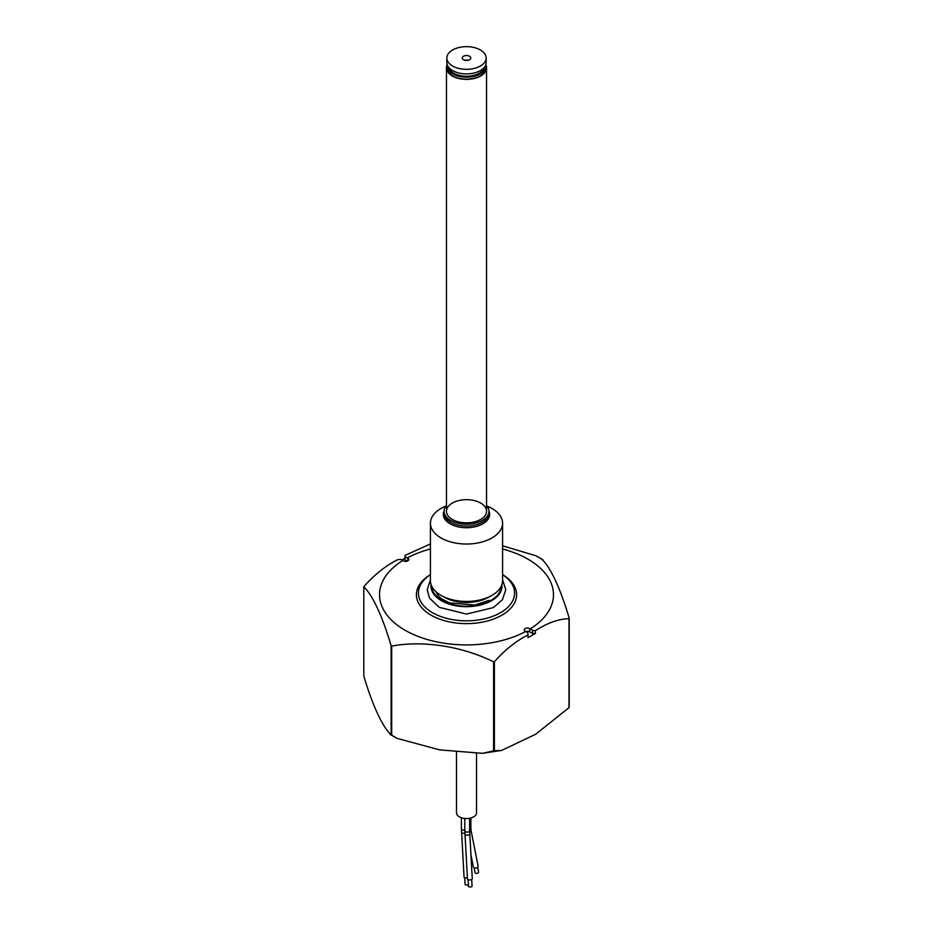 <?xml version="1.0" encoding="UTF-8"?>
<svg xmlns="http://www.w3.org/2000/svg" width="933" height="933" viewBox="0 0 933 933"><rect width="100%" height="100%" fill="white"/><g stroke="black" fill="none" stroke-linecap="round" stroke-linejoin="round"><path stroke-width="1.4" d="M502.572 574.693A48.096 27.768 180 0 1 499.796 613.098A48.096 27.768 180 0 1 433.204 613.098A48.096 27.768 180 0 1 430.428 574.693M502.572 574.623A50.102 28.923 180 0 1 501.709 615.279A50.102 28.923 180 0 1 431.291 615.279A50.102 28.923 180 0 1 430.428 574.623M502.572 545.817L535.95 555.765L542.913 559.73M568.99 707.669L568.99 618.649A106.21 61.321 0 0 0 569.2 618.194L569.2 707.214A106.21 61.321 180 0 1 568.99 707.669L535.74 734.213L501.732 750.389L482.443 753.316L493.604 750.855A106.21 61.321 180 0 0 494.385 750.738L501.732 750.389M532.533 630.381L535.367 630.696L535.367 633.472L532.533 633.472L532.533 630.381L529.699 628.574A3.207 1.854 0 0 0 526.212 628.166A3.207 1.854 0 0 0 524.229 629.88A3.207 1.854 0 0 0 525.162 631.186L525.687 631.489A86.979 50.219 180 0 1 405.004 630.207A86.979 50.219 180 0 1 402.776 560.523L400.467 559.368L397.633 559.683C385.796 565.643 374.588 574.565 364.01 586.449A106.21 61.321 0 0 0 363.8 586.904L363.8 675.924C372.267 704.905 382.658 727.274 391.114 734.761A106.21 61.321 180 0 0 391.685 735.087L397.05 738.353L439.583 749.875L482.443 753.316M397.05 738.353L390.087 734.388L391.114 734.761L391.114 645.753C382.647 616.76 372.255 594.391 363.8 586.904M391.685 735.087L391.685 646.079A106.21 61.321 0 0 1 391.114 645.753M391.685 646.079C423.22 640.236 461.998 646.207 493.604 661.847L493.604 750.855M494.385 750.738L494.385 661.719A106.21 61.321 0 0 1 493.604 661.847M532.533 633.472L529.699 631.839A3.207 1.854 0 0 0 525.804 631.559M535.367 633.472L527.996 637.729L527.996 634.953C516.194 640.901 504.986 649.823 494.385 661.719M568.99 618.649C558.412 618.987 547.204 622.999 535.367 630.696M527.996 634.953L527.996 633.006L525.687 631.489M430.428 543.916L405.004 555.427L405.004 559.847L407.196 561.106M402.776 560.523L403.301 560.826A3.207 1.854 0 0 0 406.788 561.223A3.207 1.854 0 0 0 408.771 559.52A3.207 1.854 0 0 0 407.838 558.214L405.004 556.756M401.855 560.022L405.004 558.214M541.886 559.357C550.353 566.856 560.745 589.271 569.2 618.194M487.108 506.106A36.072 20.829 180 0 1 492.006 508.473A36.072 20.829 180 0 1 502.572 523.203A36.072 20.829 180 0 1 466.5 544.032A36.072 20.829 180 0 1 430.428 523.203A36.072 20.829 180 0 1 445.892 506.106M502.572 523.203L502.572 580.629A36.072 20.829 180 0 1 466.5 601.447A36.072 20.829 180 0 1 430.428 580.629L430.428 523.203M486.536 505.406A22.45 12.957 180 0 1 488.95 511.249A22.45 12.957 180 0 1 466.5 524.206A22.45 12.957 180 0 1 444.05 511.249A22.45 12.957 180 0 1 446.464 505.406M480.67 503.062A20.036 11.569 180 0 1 471.69 522.422A20.036 11.569 180 0 1 447.14 508.252A20.036 11.569 180 0 1 480.67 503.062M446.872 65.473A20.036 11.569 0 0 0 446.464 67.806A20.036 11.569 0 0 0 452.33 75.993A20.036 11.569 0 0 0 474.174 78.5A20.036 11.569 0 0 0 486.536 67.806A20.036 11.569 0 0 0 486.128 65.473M447.07 64.202A19.64 11.336 0 0 0 446.86 65.846A19.64 11.336 0 0 0 452.61 73.859A19.64 11.336 0 0 0 474.011 76.319A19.64 11.336 0 0 0 486.14 65.846A19.64 11.336 0 0 0 485.93 64.202M446.86 65.846L446.86 67.806A19.64 11.336 0 0 0 452.61 75.83A19.64 11.336 0 0 0 474.011 78.279A19.64 11.336 0 0 0 486.14 67.806L486.14 65.846M448.633 67.281A18.042 10.415 0 0 0 453.741 73.206A18.042 10.415 0 0 0 472.226 75.713A18.042 10.415 0 0 0 484.367 67.281M446.86 57.986L446.86 62.569A19.64 11.336 0 0 0 452.61 70.593A19.64 11.336 0 0 0 474.011 73.042A19.64 11.336 0 0 0 486.14 62.569L486.14 57.986A19.64 11.336 0 0 0 466.5 46.65A19.64 11.336 0 0 0 446.86 57.986A19.64 11.336 0 0 0 452.61 66.01A19.64 11.336 0 0 0 474.011 68.459A19.64 11.336 0 0 0 486.14 57.986M467.865 60.318A2.006 1.155 0 0 0 465.135 60.318M463.491 59.724A4.245 2.449 0 0 0 470.384 58.989A4.245 2.449 0 0 0 466.5 55.537A4.245 2.449 0 0 0 462.616 58.989A4.245 2.449 0 0 0 463.491 59.724M501.884 584.676A35.477 20.479 180 0 1 491.586 600.689A35.477 20.479 180 0 1 451.712 604.829A35.477 20.479 180 0 1 431.116 584.676M431.839 586.402A34.661 20.013 0 0 0 453.391 604.724A34.661 20.013 0 0 0 491.015 600.351A34.661 20.013 0 0 0 501.161 586.402M476.518 753.607L476.518 812.783A10.018 5.785 180 0 1 466.5 818.568A10.018 5.785 180 0 1 456.482 812.783L456.482 752.278M470.873 854.383L473.334 866.85A2.402 1.633 -11.1 0 0 476.005 867.993A2.402 1.633 -11.1 0 0 478.046 865.917L471.107 830.662A2.402 1.633 -11.1 0 1 469.661 832.563M477.673 867.095L478.594 871.795A1.808 1.225 168.9 0 1 477.626 873.171A1.808 1.225 168.9 0 1 475.573 873.16A1.808 1.225 168.9 0 1 475.06 872.495L474.127 867.795M464.809 829.997A2.402 1.388 0 0 1 461.415 828.737L464.063 877.113A2.402 0.98 -3.3 0 0 467.398 877.836M468.378 884.624A1.808 0.735 176.7 0 1 466.383 885.02A1.808 0.735 176.7 0 1 465.077 884.391L464.704 877.731M469.626 818.276L469.626 830.697A2.402 1.388 -0 0 1 467.223 832.084A2.402 1.388 -0 0 1 464.809 830.697L467.468 879.073A2.402 0.98 -3.3 0 0 469.917 879.924A2.402 0.98 -3.3 0 0 472.261 878.804A2.402 0.98 -3.3 0 0 472.191 878.583M471.701 879.481L472.075 886.14A1.808 0.735 176.7 0 1 470.325 886.98A1.808 0.735 176.7 0 1 468.483 886.35L468.098 879.691M529.699 631.839L529.699 628.574M407.838 560.826L407.838 558.214M407.313 557.911A86.979 50.219 180 0 1 430.428 549.001M502.572 549.001A86.979 50.219 180 0 1 530.224 628.877M489.755 596.549A31.465 18.17 180 0 1 443.245 596.549M488.939 511.051A23.162 13.377 180 0 1 466.5 527.728A23.162 13.377 180 0 1 444.061 511.051M444.05 511.249L444.05 513.103A22.45 12.957 0 0 0 466.5 526.06A22.45 12.957 0 0 0 488.95 513.103L488.95 511.249M469.626 829.227A2.402 1.388 0 0 0 470.873 828.014L470.873 817.996M461.52 832.364A2.402 0.98 -3.3 0 0 464.867 833.087M464.926 834.335A2.402 0.98 -3.3 0 0 467.375 835.175A2.402 0.98 -3.3 0 0 469.719 834.055A2.402 0.98 -3.3 0 0 469.649 833.834M446.464 67.806L446.464 511.249M486.536 67.806L486.536 511.249M502.572 579.778L505.779 589.691L502.397 599.721L493.405 607.581L466.512 614.077L439.163 607.325L429.577 598.123L427.221 589.761L430.428 579.778M489.195 600.292L474.722 605.05L449.473 602.881L441.379 598.718L437.892 595.417L435.921 591.674M470.873 828.014L471.107 830.662M461.415 828.737L461.415 817.763M464.809 830.697L464.809 818.486M469.626 830.697L472.261 878.804"/></g></svg>
